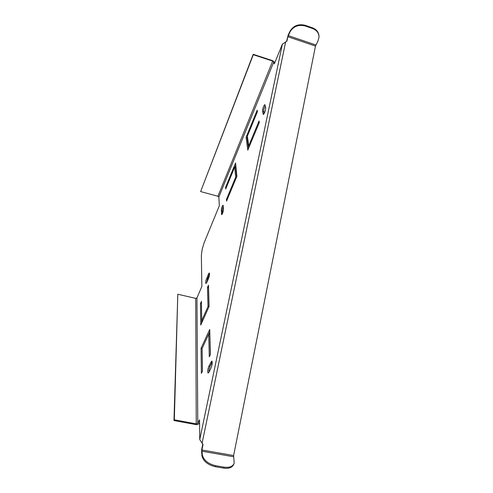 <?xml version="1.0" encoding="UTF-8"?>
<svg xmlns="http://www.w3.org/2000/svg" width="493" height="493" viewBox="0 0 493 493"><rect width="100%" height="100%" fill="white"/><g stroke="black" fill="none" stroke-linecap="round" stroke-linejoin="round"><path stroke-width="0.74" d="M262.707 109.255L262.541 111.301L263.324 114.45C264.716 113.082 265.499 110.845 265.678 107.745L264.877 104.645C264.106 105.04 263.379 106.574 262.707 109.255M265.246 105.545L263.737 109.569L263.989 113.865M221.419 208.884L221.628 214.677C222.645 213.697 223.274 211.787 223.514 208.933L223.064 205.23C222.509 205.464 221.961 206.684 221.419 208.884M223.335 206.228L222.361 209.131L222.3 213.931M209.007 372.098L208.151 373.01C207.633 372.628 207.59 371.247 208.034 368.869L208.866 366.25L211.799 361.049C212.514 362.281 212.28 364.543 211.084 367.833L209.007 372.098M208.878 372.351L209.149 369.097L209.981 366.484L212.206 361.93M206.783 282.483L205.969 283.543C205.606 283.315 205.606 282.298 205.963 280.486L208.434 274.09L209.266 272.999C209.759 273.837 209.519 275.636 208.551 278.397L206.783 282.483M206.659 282.754L207.639 278.397L209.543 274.009M199.579 422.267L198.919 423.567C198.334 424.418 197.323 424.763 195.894 424.59L173.974 420.547L174.319 419.814L177.807 294.241L195.709 298.37L196.947 297.889L201.847 286.464L201.366 255.485L202.142 249.329L204.164 242.667L219.342 205.717L218.855 197.027L273.806 61.828L272.684 61.07L253.285 54.723L200.626 191.58L217.924 196.257L218.855 197.027M200.762 325.035L200.491 303.522L201.427 301.365L201.711 320.629L208.003 306.554L207.504 287.444L208.484 285.2L209.075 306.492L200.762 325.035M201.384 373.361L201.058 348.243L209.716 329.503L210.412 354.455L209.303 356.772L208.718 334.205L202.112 348.459L202.444 371.143L201.384 373.361M233.867 463.956L233.793 464.153C232.456 467.493 229.079 468.818 223.649 468.128L215.219 466.692C207.787 464.868 203.356 461.257 201.933 455.859L201.625 449.733L202.759 444.279L203.042 444.507L199.739 439.546L199.554 419.833L197.773 423.351L196.257 423.869L174.319 419.814M223.649 468.128L224.038 467.142C229.473 467.839 232.85 466.52 234.181 463.18L233.62 455.538L315.471 46.071L317.936 41.129L319.026 37.178C318.953 33.074 316.777 30.178 312.5 28.483L305.222 25.969C298.579 24.373 293.557 26.277 290.155 31.669L287.832 36.722L286.914 41.147L282.372 44.154L274.324 63.905L273.806 61.828M235.568 162.98L225.578 187.389L225.689 188.992L234.699 167.041L235.679 177.197L226.441 199.425L226.564 201.113L236.893 176.309L235.568 162.98M257.186 110.179L246.093 137.282L247.794 150.143L259.3 122.51L259.041 120.988L248.7 145.866L247.375 136.13L257.432 111.615L257.186 110.179M285.669 41.825L202.124 443.041L201.791 442.696M202.759 444.279L201.84 442.806M224.038 467.142L215.607 465.706C208.169 463.882 203.732 460.271 202.309 454.873L201.908 449.973L203.042 444.507M318.983 36.014C318.7 32.144 316.524 29.407 312.463 27.824L305.192 25.316C298.555 23.719 293.538 25.618 290.143 31.01L288.202 34.948L286.575 41.332M210.345 354.596L209.784 334.439L208.718 334.205M202.432 371.161L202.105 348.465L201.058 348.243M202.105 348.465L209.784 331.888M202.641 320.838L201.711 320.629M208.952 306.769L208.003 306.554M209.014 306.628L208.49 287.672L207.504 287.444M201.729 322.872L201.452 303.743L200.491 303.522M274.903 62.482L272.58 60.645L253.205 54.304L253.285 54.723M234.699 167.041L235.648 167.306L236.603 176.999M235.777 165.063L234.939 167.109M247.443 136.635L247.061 137.565L248.521 148.393M173.974 420.547L177.807 294.241M249.476 146.094L248.7 145.866M247.061 137.565L246.093 137.282M236.437 177.412L235.679 177.197M227.181 199.628L226.441 199.425M226.269 187.58L225.578 187.389M253.205 54.304L200.626 191.58M263.57 111.615L262.541 111.301M222.133 211.177L221.191 210.924M196.947 297.889L197.773 423.351M282.372 44.154L199.739 439.546M315.471 46.071L287.832 36.722M233.62 455.538L201.908 449.973M233.571 456.752L201.822 451.194L201.452 452.173M201.933 455.859L202.309 454.873M215.219 466.692L215.607 465.706M207.639 278.397L206.678 278.169M209.396 274.324L208.434 274.09M209.981 366.484L208.866 366.25M212.045 362.232L210.918 361.998M195.709 298.37L196.257 423.869M290.143 31.01L290.155 31.669M315.865 44.974L288.214 35.607L288.202 34.948M312.463 27.824L312.5 28.483M305.192 25.316L305.222 25.969M222.109 214.258L221.375 214.061M263.693 114.247L263.052 114.049M217.924 196.257L272.684 61.07"/></g></svg>
